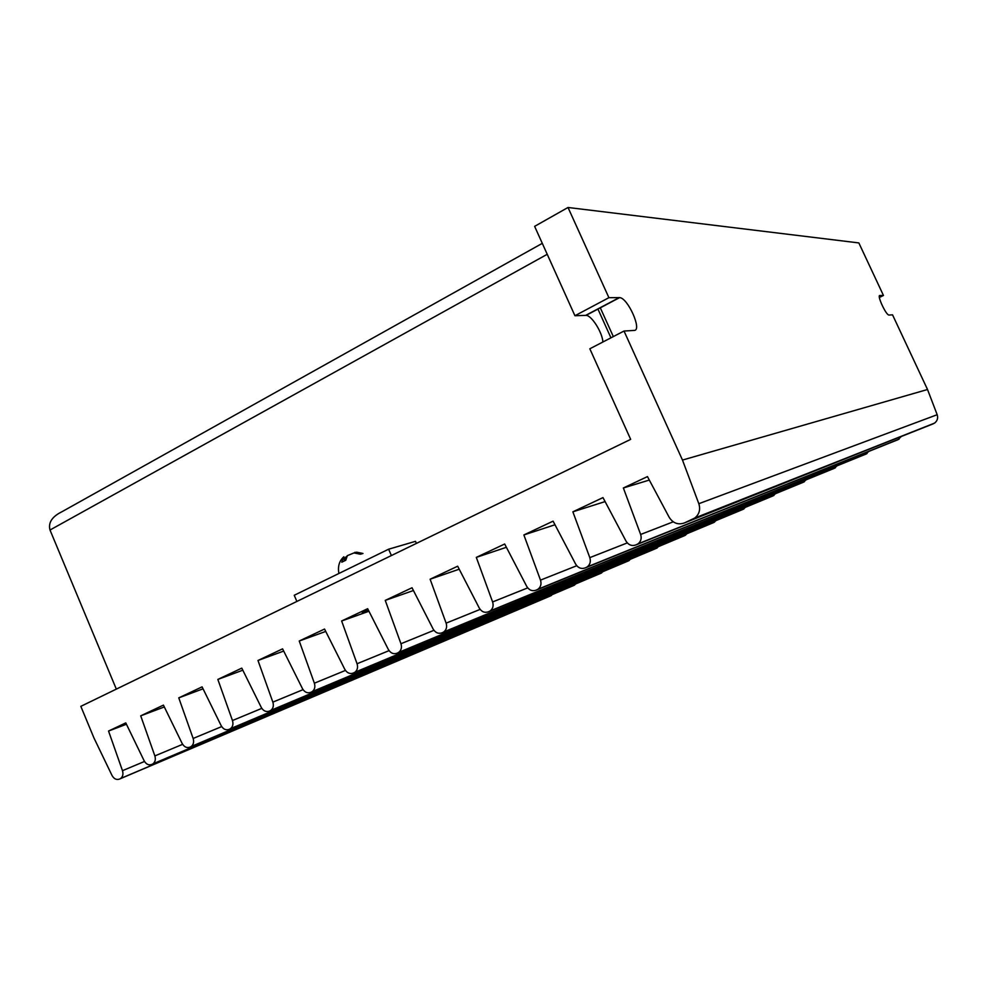 <?xml version="1.0" encoding="UTF-8"?>
<svg xmlns="http://www.w3.org/2000/svg" width="987" height="987" viewBox="0 0 987 987"><rect width="100%" height="100%" fill="white"/><g stroke="black" fill="none" stroke-linecap="round" stroke-linejoin="round"><path stroke-width="1.48" d="M354.284 552.917L356.603 552.165L362.982 553.473L360.378 554.225L353.988 552.917L347.375 555.632L345.771 560.234L341.786 562.195L343.858 556.767C339.257 560.875 337.616 566.439 338.911 573.472M368.25 609.867L363.771 612.026C361.624 613.161 361.637 613.359 363.796 612.606L368.669 610.682M345.697 560.258L344.722 558.013L347.116 556.039M534.633 226.356L568.018 207.48L608.905 297.679L574.928 315.729L534.633 226.356M608.905 297.679L619.614 297.605C627.88 297.84 642.463 330.682 634.16 330.423L624.018 331.04L682.486 460.065L927.521 389.507L892.544 314.841L888.929 315.05C886.055 315.235 876.678 295.002 879.873 295.495L883.464 295.471L858.85 242.925L568.018 207.48M682.486 460.065L698.821 503.703C700.622 509.588 699.265 514.363 694.762 518.027L684.41 522.937C678.094 525.109 673.011 523.221 669.161 517.262L647.46 476.598L623.365 487.973L640.649 534.46C641.821 538.347 640.945 541.468 638.021 543.849L635.949 544.91C631.853 546.317 628.546 545.058 626.029 541.123L602.983 497.596L572.867 511.821L589.807 557.63C590.979 561.48 590.115 564.564 587.253 566.871L585.279 567.883C581.306 569.24 578.086 567.981 575.631 564.095L553.09 521.148L523.875 534.954L540.494 580.122C541.641 583.934 540.802 586.957 538.001 589.214L536.114 590.177C532.252 591.484 529.131 590.226 526.725 586.389L504.678 544.01L476.314 557.396L492.612 601.947C493.747 605.722 492.932 608.708 490.194 610.904L488.392 611.817C484.642 613.075 481.594 611.817 479.25 608.029L457.672 566.205L430.122 579.209L446.124 623.142C447.234 626.881 446.445 629.817 443.768 631.951L442.053 632.827C438.401 634.049 435.44 632.79 433.145 629.052L412.023 587.758L385.251 600.392L400.956 643.734C402.054 647.435 401.29 650.322 398.662 652.407L397.021 653.246C393.48 654.43 390.593 653.172 388.347 649.483L367.657 608.695L341.638 620.983L357.06 663.745C358.145 667.409 357.393 670.259 354.827 672.295L353.26 673.085C349.817 674.232 346.992 672.974 344.796 669.334L324.538 629.052L299.234 641.007L314.372 683.201C315.445 686.829 314.717 689.629 312.213 691.628L310.708 692.38C307.352 693.491 304.601 692.245 302.454 688.63L282.59 648.854L257.977 660.476L272.856 702.127C273.917 705.717 273.214 708.481 270.759 710.418L269.315 711.146C266.046 712.219 263.369 710.973 261.259 707.408L241.79 668.125L217.843 679.426L232.463 720.535C233.5 724.1 232.821 726.827 230.427 728.714L229.033 729.405C225.85 730.454 223.235 729.208 221.174 725.679L202.088 686.866L178.77 697.871L193.144 738.461C194.168 741.99 193.514 744.667 191.157 746.517L189.825 747.184C186.728 748.195 184.174 746.962 182.151 743.47L163.423 705.113L140.722 715.834L154.86 755.919C155.872 759.41 155.218 762.05 152.923 763.864L151.64 764.506C148.63 765.48 146.125 764.246 144.151 760.804L125.781 722.891L108.545 731.034L122.474 770.687C123.474 774.141 122.844 776.757 120.599 778.521L119.353 779.138C116.404 780.088 113.949 778.866 112.012 775.449L93.938 737.931L80.835 706.347L630.668 439.363L589.831 348.781L624.018 331.04M602.909 341.983C602.341 332.372 591.62 315.359 586.081 315.371L574.928 315.729M883.464 295.471L879.38 297.469M927.521 389.507L937.181 414.713C938.23 418.106 937.366 420.906 934.553 423.115L684.41 522.937M649.31 480.064L623.365 487.973M900.835 436.97L897.825 439.758L635.949 544.91M605.093 501.593L572.867 511.821M868.696 451.454L865.747 454.18L585.279 567.883M554.99 524.763L523.875 534.954M837.075 465.802L834.237 468.344L536.114 590.177M506.393 547.291L476.314 557.396M805.997 479.892L803.282 482.273L488.392 611.817M459.226 569.203L430.122 579.209M775.474 493.71L772.846 495.955L442.053 632.827M413.442 590.522L385.251 600.392M745.469 507.281L742.94 509.403L397.021 653.246M368.953 611.261L341.638 620.983M715.982 520.605L713.539 522.616L353.26 673.085M325.735 631.433L299.234 641.007M687.001 533.708L684.645 535.62L310.708 692.38M283.701 651.075L257.977 660.476M658.502 546.576L656.219 548.39L269.315 711.146M242.827 670.198L217.843 679.426M630.471 559.222L628.263 560.961L229.033 729.405M203.038 688.815L178.77 697.871M602.909 571.658L600.775 573.324L189.825 747.184M164.323 706.951L140.722 715.834M575.791 583.897L573.718 585.488L151.64 764.506M126.435 724.248L108.545 731.034M552.56 594.458L119.353 779.138M600.232 307.673L613.322 336.579M542.295 243.345L61.996 511.71C52.064 516.596 48.067 522.703 50.004 530.019L547.23 254.288M391.395 555.558L388.631 549.204L294.237 595.272L296.89 601.441M388.631 549.204L415.515 541.332L416.415 543.405M116.33 689.111L50.004 530.019M597.875 308.919L610.941 337.825M343.39 557.593L344.685 560.579M356.603 552.165L357.06 553.213M619.256 297.593L585.71 315.359M937.181 414.713L698.821 503.703M933.431 423.744L692.948 519.076M673.233 521.827L640.649 534.46M898.417 439.486L636.886 544.491M627.288 542.912L589.807 557.63M866.327 453.921L586.192 567.476M576.741 565.724L540.494 580.122M834.817 468.085L537.002 589.77M527.712 587.882L492.612 601.947M803.837 482.014L489.256 611.422M480.126 609.398L446.124 623.142M773.401 495.696L442.892 632.445M433.935 630.311L400.956 643.734M743.482 509.156L397.835 652.876M389.063 650.643L357.06 663.745M714.082 522.382L354.049 672.727M345.45 670.42L314.372 683.201M685.163 535.373L311.473 692.035M303.058 689.654L272.856 702.127M656.737 548.167L270.068 710.813M261.814 708.37L232.463 720.535M628.768 560.739L229.761 729.085M221.693 726.58L193.144 738.461M601.268 573.102L190.54 746.863M182.632 744.321L154.86 755.919M574.212 585.266L152.331 764.185M144.509 761.458L122.474 770.687M551.116 595.654L120.032 778.829M354.913 552.288L355.197 552.954M619.614 297.605L586.081 315.371M934.553 423.115L694.762 518.027M899.12 439.092L638.021 543.849M867.005 453.539L587.253 566.871M835.446 467.739L538.001 589.214M804.454 481.681L490.194 610.904M773.981 495.388L443.768 631.951M744.038 508.848L398.662 652.407M714.6 522.086L354.827 672.295M685.669 535.102L312.213 691.628M657.219 547.908L270.759 710.418M629.237 560.493L230.427 728.714M601.712 572.867L191.157 746.517M574.631 585.044L152.923 763.864M551.523 595.432L120.599 778.521"/></g></svg>
